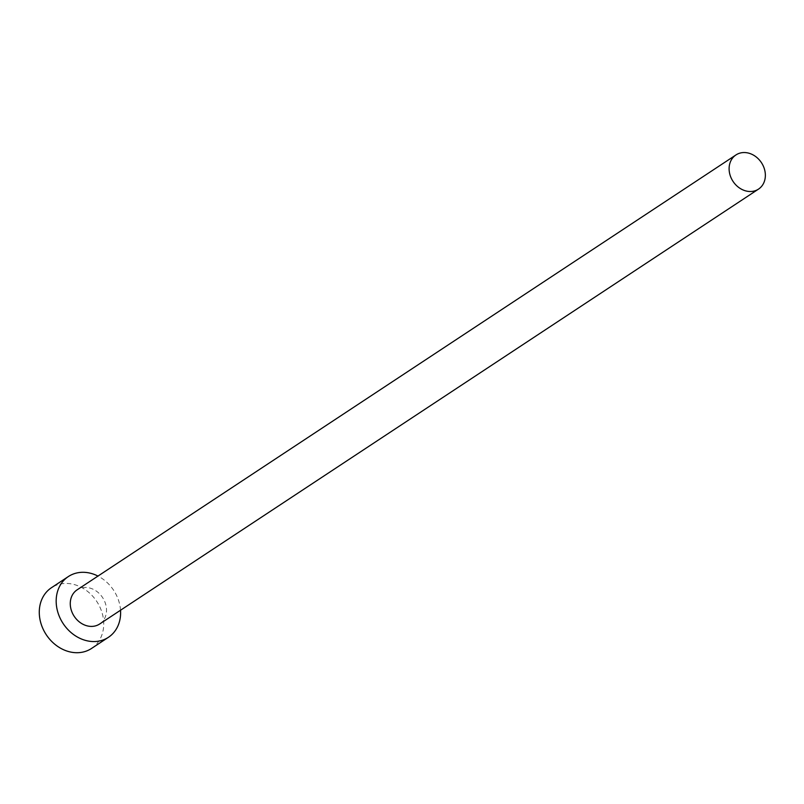 <?xml version="1.0" encoding="UTF-8"?>
<svg xmlns="http://www.w3.org/2000/svg" width="804" height="804" viewBox="0 0 804 804"><rect width="100%" height="100%" fill="white"/><g stroke="black" fill="none" stroke-linecap="round" stroke-linejoin="round"><path stroke-width="0.6" stroke-dasharray="4.02 3.01" d="M99.666 624.004A20.472 17.005 56.6 0 0 104.962 602.136A20.472 17.005 56.6 0 0 77.114 589.845M120.53 610.236A36.391 30.24 56.6 0 0 117.846 598.407A36.391 30.24 56.6 0 0 97.977 576.076M91.545 648.446A36.391 30.24 56.6 0 0 100.952 609.553A36.391 30.24 56.6 0 0 51.456 587.714"/><path stroke-width="1.21" d="M763.8 167.232A20.472 17.005 56.6 0 0 735.961 154.941A20.472 17.005 56.6 0 0 730.665 176.82A20.472 17.005 56.6 0 0 758.514 189.111A20.472 17.005 56.6 0 0 763.8 167.232M735.961 154.941L77.114 589.845A20.472 17.005 56.6 0 0 71.827 611.723A20.472 17.005 56.6 0 0 99.666 624.004L758.514 189.111M97.977 576.076A36.391 30.24 56.6 0 0 68.35 576.558A36.391 30.24 56.6 0 0 58.943 615.452A36.391 30.24 56.6 0 0 108.439 637.291A36.391 30.24 56.6 0 0 120.53 610.236M68.35 576.558L51.456 587.714A36.391 30.24 56.6 0 0 42.049 626.597A36.391 30.24 56.6 0 0 91.545 648.446L108.439 637.291"/></g></svg>
